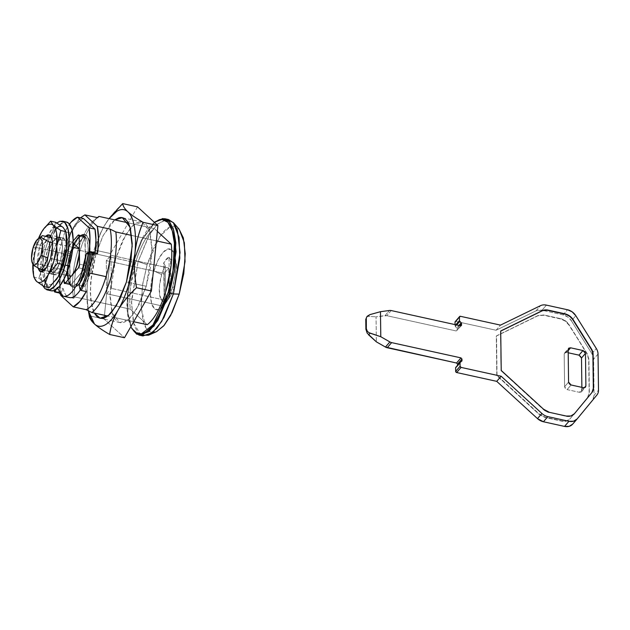 <?xml version="1.0" encoding="UTF-8"?>
<svg xmlns="http://www.w3.org/2000/svg" width="630" height="630" viewBox="0 0 630 630"><rect width="100%" height="100%" fill="white"/><g stroke="black" fill="none" stroke-linecap="round" stroke-linejoin="round"><path stroke-width="0.47" stroke-dasharray="3.15 2.36" d="M34.406 266.002L33.918 265.6C32.87 264.639 32.996 263.836 34.296 263.183L63.969 269.719L71.119 276.279L63.969 269.719A18.963 6.733 102.4 0 1 63.913 268.207L64.425 261.3L66.032 254.079L68.497 247.637L71.442 242.967A18.963 6.733 102.4 0 1 72.182 242.188L51.613 237.66L72.182 242.188A18.963 6.733 -77.6 0 0 71.442 242.967L64.811 250.661L63.74 254.26L64.039 252.244L69.977 253.551L69.67 255.567L63.74 254.26L64.055 279.09L63.74 254.26L69.67 255.567L70.032 283.453L64.095 282.145L70.032 283.453L71.166 284.492L84.42 269.112L78.482 267.805L84.42 269.112L85.491 265.506L79.553 264.198L85.491 265.506L85.137 237.628L79.199 236.321L85.137 237.628L84.003 236.581L78.065 235.273L84.003 236.581L70.749 251.968L64.811 250.661L70.749 251.968L69.977 253.551L64.039 252.244L71.442 242.967A18.963 6.733 -77.6 0 0 66.032 254.079A18.963 6.733 -77.6 0 0 63.913 268.207A18.963 6.733 -77.6 0 0 63.969 269.719L34.296 263.183A18.963 6.733 102.4 0 1 36.351 247.543L66.032 254.079L36.351 247.543L33.012 247.929L36.351 247.543A18.963 6.733 -77.6 0 0 34.296 263.183L33.319 264.876M71.166 284.492L65.229 283.185L71.166 284.492L84.42 269.112L85.192 267.522L85.137 237.628L84.79 236.36L84.003 236.581L70.749 251.968A2.709 0.961 -77.6 0 0 69.977 253.551A2.709 0.961 -77.6 0 0 69.67 255.567L70.371 284.721L71.166 284.492L70.371 284.721L70.032 283.453L69.67 255.567L63.74 254.26A2.709 0.961 102.4 0 1 64.039 252.244L69.977 253.551A2.709 0.961 -77.6 0 0 69.67 255.567A2.709 0.961 102.4 0 1 69.977 253.551A2.709 0.961 102.4 0 1 70.749 251.968L84.003 236.581L84.79 236.36L85.491 265.506A2.709 0.961 102.4 0 1 85.192 267.522A2.709 0.961 102.4 0 1 84.42 269.112L71.166 284.492L84.42 269.112A2.709 0.961 -77.6 0 0 85.192 267.522A2.709 0.961 -77.6 0 0 85.491 265.506L85.137 237.628A2.709 0.961 -77.6 0 0 84.625 236.266L70.749 251.968A2.709 0.961 -77.6 0 0 69.977 253.551L64.039 252.244A2.709 0.961 -77.6 0 0 63.74 254.26L64.055 279.09L63.74 254.26L69.67 255.567L70.032 283.453L64.095 282.145L70.032 283.453A2.709 0.961 -77.6 0 0 70.544 284.815L71.166 284.492L65.229 283.185L71.166 284.492A2.709 0.961 -77.6 0 1 70.544 284.815L64.614 283.508L70.552 284.815M95.122 252.661L94.555 253.898L90.106 252.921L94.555 253.898L95.028 253.102M83.428 218.5A43.344 15.38 -77.6 0 0 70.851 233.1L64.914 231.793A43.344 15.38 102.4 0 1 69.497 224.17L64.914 231.793L53.936 268.616L59.874 269.923L70.851 233.1L64.914 231.793L53.936 268.616L59.874 269.923A44.966 15.955 -77.6 0 0 60.362 292.997L54.424 291.69L60.551 293.273L60.937 292.918L59.149 292.517L60.937 292.918L60.362 292.997L59.259 282.484L59.874 269.923L70.851 233.1L77.104 223.366L83.428 218.5M54.196 290.501A44.966 15.955 102.4 0 1 53.936 268.616L53.322 281.177L54.196 290.501M57.535 288.312L57.259 287.217L56.109 289.461L57.259 287.217L63.197 288.524L60.937 292.918L63.197 288.524A37.926 13.458 -77.6 0 0 70.221 297.683M88.381 253.945L92.256 254.796L94.555 253.898L92.256 254.796L86.79 276.885L80.443 289.832A37.926 13.458 -77.6 0 0 92.256 254.796L86.318 253.488M57.259 287.217L63.197 288.524C64.386 293.659 66.339 296.643 69.056 297.478L69.347 297.557M64.811 250.661L73.151 240.983L64.811 250.661A2.709 0.961 -77.6 0 0 64.039 252.244A2.709 0.961 102.4 0 1 64.811 250.661L70.749 251.968L64.811 250.661M455.923 367.235L460.341 362.108L455.616 367.841M572.646 424.163L592.484 400.144L594.082 395.349L593.617 359.163L591.893 353.643L571.394 320.835L567.795 317.016L563.11 314.882L542.013 310.243L536.114 310.787L496.078 330.246L456.01 321.426L455.033 322.135M455.065 324.615L455.403 326.427L457.089 328.663L457.112 330.238L456.136 330.947L386.796 315.685L376.047 316.819L376.37 341.854L376.047 316.819L385.056 315.599L389.474 310.472L385.056 315.599A5.418 4.229 40.7 0 1 386.796 315.685L456.136 330.947L460.9 325.836L457.112 330.238L457.089 328.663L459.703 325.631L457.089 328.663L456.774 327.915L458.892 325.458L456.774 327.915L455.403 326.427L456.663 324.962L455.403 326.427A1.087 0.843 40.7 0 1 455.08 325.678L455.065 324.615M570.229 418.596L587.743 397.388L589.341 392.6L588.908 359.218L587.184 353.698L569.032 324.647L565.425 320.82L560.747 318.693C564.22 319.56 566.984 321.536 569.032 324.647L568.811 324.899C566.764 321.796 564 319.812 560.527 318.945L543.95 314.992L538.044 315.543L496.519 335.829L497.031 375.33L539.304 414.06L545.257 417.225L562.054 420.919L566.709 420.848L570.229 418.596L587.743 397.388L589.341 392.6L588.908 359.218L587.184 353.698L569.032 324.647L586.963 353.958L588.688 359.478L589.121 392.86L587.522 397.648L570.008 418.848L566.488 421.1L561.834 421.179L545.037 417.477L539.083 414.312L496.81 375.582L496.298 336.081L537.823 315.803L543.729 315.252L560.527 318.945L565.205 321.079L568.811 324.899L587.184 353.698L588.908 359.218L589.341 392.6L587.743 397.388L570.229 418.596C568.252 420.808 565.527 421.588 562.054 420.919L545.037 417.477L539.083 414.312L496.81 375.582L496.298 336.081L538.044 315.543L543.95 314.992L560.747 318.693L543.95 314.992L538.044 315.543L496.298 336.081L496.81 375.582L539.083 414.312L545.037 417.477L561.834 421.179C565.299 421.84 568.032 421.068 570.008 418.848M568.173 350.627L566.63 352.422L568.205 352.768L566.63 352.422L564.606 352.981L564.189 354.202L568.158 349.587L564.189 354.202L564.889 352.721L566.63 352.422L568.173 350.627M581.876 387.356L581.915 390.537L584.317 387.749L581.207 392.025L579.466 392.317L581.49 391.766L581.876 387.356M583.443 387.702L579.466 392.317L567.102 389.6L571.079 384.985L567.102 389.6L565.346 388.529L564.598 386.725L567.102 389.6L579.466 392.317L583.443 387.702M568.575 382.111L564.598 386.725L564.189 354.202L564.598 386.725L568.575 382.111M366.825 316.803L368.392 316.339L376.047 316.819L368.392 316.339L369.865 314.638M455.206 321.639A1.087 0.843 40.7 0 1 456.01 321.426L460.428 316.299L456.01 321.426L496.078 330.246L536.114 310.787A10.836 8.458 40.7 0 1 542.013 310.243L546.43 305.117L542.013 310.243L563.11 314.882A10.836 8.458 40.7 0 1 571.394 320.835L575.812 315.709L571.394 320.835L591.893 353.643L596.311 348.508L591.893 353.643A10.836 8.458 40.7 0 1 593.617 359.163L594.082 395.349L598.5 390.222L594.082 395.349A10.836 8.458 40.7 0 1 592.484 400.144L576.946 419.17M598.035 354.036L593.617 359.163L598.035 354.036M596.901 395.018L592.484 400.144L596.901 395.018M457.262 366.337L461.68 361.21L457.569 365.731M391.214 310.558L386.796 315.685L391.214 310.558M461.365 325.6L457.112 330.238M455.852 324.789L455.08 325.678L455.852 324.789M496.078 330.246L500.496 325.119L496.078 330.246M536.114 310.787L540.532 305.66L536.114 310.787M563.11 314.882L567.528 309.755L563.11 314.882M578.994 355.147L580.75 356.21L581.498 358.013M574.229 413.949L574.206 413.981C572.229 416.194 569.496 416.973 566.024 416.304L549.455 412.351L566.024 416.304L570.678 416.233L574.34 413.823M543.501 409.185L549.234 412.611A10.836 8.458 40.7 0 1 543.28 409.445L501.008 370.716L500.496 331.215L501.008 370.716L543.501 409.185M573.001 320.032L569.402 316.205L564.724 314.079M69.922 253.504A25.869 9.182 102.4 0 1 80.49 235.691A25.869 9.182 102.4 0 1 85.239 267.569A25.869 9.182 102.4 0 1 69.284 283.594A25.869 9.182 102.4 0 1 69.922 253.504L67.733 263.356L67.032 272.782L67.945 280.342L70.324 284.886L73.812 285.721L77.868 282.728L81.884 276.349L85.239 267.569L87.436 257.717L88.129 248.299L87.216 240.739L84.837 236.195L81.357 235.352L77.301 238.353L73.285 244.723L69.922 253.504M86.554 268.081A26.956 9.568 -77.6 0 0 81.601 234.872A26.956 9.568 -77.6 0 0 70.591 253.425A26.956 9.568 102.4 0 1 84.766 234.549A26.956 9.568 102.4 0 1 86.554 268.081A26.956 9.568 102.4 0 1 72.379 286.965A26.956 9.568 102.4 0 1 70.591 253.425A26.956 9.568 -77.6 0 0 69.93 284.776A26.956 9.568 -77.6 0 0 86.554 268.081M87.05 268.191A26.956 9.568 -77.6 0 0 85.263 234.659A26.956 9.568 -77.6 0 0 71.088 253.536L74.592 244.385L78.774 237.746L83.002 234.628L86.625 235.502L89.106 240.235L90.058 248.11L89.334 257.93L87.05 268.191L83.546 277.342L79.364 283.98L75.135 287.099L71.505 286.233L69.024 281.492L68.079 273.617L68.804 263.805L71.088 253.536A26.956 9.568 -77.6 0 0 72.875 287.075A26.956 9.568 -77.6 0 0 87.05 268.191M73.702 298.266A47.675 16.923 102.4 0 1 77.813 250.732L80.152 250.464A51.463 18.262 -77.6 0 0 74.923 296.966L73.702 298.266L74.923 296.966A51.463 18.262 102.4 0 1 80.152 250.464L135.552 262.663A51.463 18.262 -77.6 0 0 130.323 309.165L74.923 296.966L130.323 309.165L147.247 324.702L130.323 309.165C129.544 302.723 129.615 295.391 130.544 287.154L135.552 262.663L80.152 250.464A51.463 18.262 102.4 0 1 98.934 216.405A51.463 18.262 -77.6 0 0 80.152 250.464L77.813 250.732A47.675 16.923 -77.6 0 0 73.702 298.266L60.842 295.431L73.702 298.266M133.465 260.749L141.427 240.164L154.405 222.351L150.153 226.469C146.987 230.147 143.955 234.951 141.065 240.888L133.465 260.749L134.135 260.67L133.465 260.749L128.504 283.035L126.937 304.345C127.016 311 127.709 316.701 128.993 321.442L130.851 326.655L127.244 310.889L127.425 292.052L133.465 260.749M154.728 222.099L155.791 221.303L142.356 239.463L134.135 260.67L142.207 239.778L155.358 221.642M168.549 219.547L158.823 222.91L149.751 234.084L138.096 261.544L134.135 260.67L138.096 261.544L148.885 235.549L157.24 224.327L166.517 219.374M179.18 229.241L169.809 227.084L159.91 236.337L147.121 264.647L138.096 261.544L147.121 264.647L154.153 246.259L162.564 232.911C165.493 229.509 168.328 227.422 171.061 226.635C173.801 225.855 176.227 226.438 178.353 228.391L179.062 229.1M42.501 235.651A18.963 6.733 -77.6 0 0 36.351 247.543A18.963 6.733 102.4 0 1 42.501 235.651M165.225 265.813A21.672 7.694 -77.6 0 0 161.689 274.578L153.933 270.908A31.154 11.056 102.4 0 1 174.904 256.079A31.154 11.056 102.4 0 1 172.376 287.847L174.518 286.359A21.672 7.694 -77.6 0 0 176.069 263.513A21.672 7.694 -77.6 0 0 170.525 259.662L169.013 256.788A24.515 8.702 -77.6 0 0 163.706 262.946L165.225 265.813L165.682 301.274L164.225 303.495A24.515 8.702 -77.6 0 0 164.564 303.282L162.697 306.078A28.169 10.001 -77.6 0 0 166.619 301.794A28.169 10.001 -77.6 0 0 167.336 300.691L169.202 297.903A24.515 8.702 -77.6 0 0 169.533 297.336L170.982 295.123A21.672 7.694 -77.6 0 0 174.518 286.359L172.376 287.847A31.154 11.056 102.4 0 1 163.532 306.062A31.154 11.056 102.4 0 1 151.562 303.243A31.154 11.056 102.4 0 1 153.933 270.908L161.689 274.578A21.672 7.694 -77.6 0 0 165.682 301.274L161.823 300.66L159.579 294.856L159.532 285.343L161.689 274.578A21.672 7.694 102.4 0 1 165.225 265.813L165.682 301.274L164.225 303.495L164.178 273.42L168.816 268.041L168.958 279.043L168.816 268.041L110.943 255.3L168.816 268.041L164.178 273.42L106.305 260.678L164.178 273.42L164.564 303.282L162.697 306.078L167.336 300.691L111.368 288.375L110.943 255.3L106.305 260.678L106.73 293.753L162.697 306.078L106.73 293.753L111.368 288.375L106.73 293.753L106.305 260.678L110.943 255.3L111.368 288.375L167.336 300.691L169.533 297.336L169.273 277.531L169.533 297.336L170.982 295.123L170.651 269.27L170.982 295.123A21.672 7.694 102.4 0 0 174.518 286.359L176.676 275.593L176.628 266.08L174.384 260.277L170.525 259.662L169.013 256.788L163.706 262.946L164.225 303.495L163.706 262.946L165.225 265.813M169.273 277.483L169.013 256.788L169.273 277.483M168.958 279.082L169.202 297.903L168.958 279.082M44.407 270.396L65.922 275.129L44.407 270.396M72.836 247.314L52.613 242.865L72.836 247.314M72.182 242.188L73.104 243.038L72.182 242.188M133.694 321.725L114.447 317.481L133.694 321.725M114.439 317.481L107.683 315.992L114.439 317.481M128.181 222.847L154.334 228.603A51.463 18.262 -77.6 0 0 135.552 262.663C137.962 254.575 140.837 247.511 144.16 241.479C147.491 235.447 150.877 231.155 154.334 228.603L128.181 222.847M131.694 235.439L156.382 240.873L131.694 235.439M157.335 231.36L154.334 228.603L157.335 231.36M86.208 291.572L84.987 286.335A39.548 14.033 -77.6 0 0 90.775 271.617A39.548 14.033 -77.6 0 0 94.366 254.882L97.508 253.646L94.366 254.882L88.428 253.575L94.366 254.882L90.775 271.617L84.987 286.335L86.208 291.572M80.53 217.862L74.159 226.139C70.576 232.092 67.504 239.345 64.953 247.905L60.015 273.593L60.677 294.635M170.651 269.262L170.525 259.662L170.651 269.262M156.437 331.703L155.256 332.12C152.515 332.9 150.082 332.317 147.956 330.364C145.829 328.411 144.168 325.238 142.978 320.843L141.065 305.014L142.522 285.28L147.121 264.647L142.782 283.594L141.128 307.471L145.743 327.608L150.68 332.049L156.642 331.608M171.895 250.063L167.698 249.055L162.816 252.661L157.98 260.332L153.933 270.908L151.294 282.775L150.452 294.123L151.554 303.219L154.421 308.692L158.61 309.708L163.501 306.093L168.336 298.423L172.376 287.847L175.022 275.987L175.857 264.639L174.762 255.536L171.722 249.905M141.002 335.239L133.339 322.591L131.489 300.786L138.096 261.544L131.442 302.904L134.048 325.096L137.797 332.53L142.923 335.947M131.828 328.498L127.866 312.551L127.937 293.115L134.135 260.67L127.906 293.509L127.921 313.134L131.45 327.828M60.842 295.431A47.675 16.923 102.4 0 1 64.953 247.905A47.675 16.923 102.4 0 1 84.853 214.877M97.721 217.704A47.675 16.923 -77.6 0 0 77.813 250.732A47.675 16.923 102.4 0 1 95.051 219.311A47.675 16.923 102.4 0 1 97.721 217.704M78.065 235.273L84.003 236.581L78.065 235.273M84.617 236.258L78.679 234.951L84.617 236.258A2.709 0.961 -77.6 0 0 84.003 236.581M79.199 236.321L85.137 237.628L79.199 236.321M79.553 264.198L85.491 265.506L79.553 264.198M78.482 267.805L84.42 269.112L78.482 267.805M79.057 285.028L84.987 286.335L79.057 285.028M88.09 309.409A59.59 21.152 102.4 0 1 87.578 281.957A59.59 21.152 102.4 0 1 93.579 251.74L95.791 250.323C91.57 260.308 88.83 270.853 87.578 281.957C86.57 292.076 87.129 303.345 89.263 315.764L99.343 317.985L89.263 315.764C87.176 304.385 86.609 293.115 87.578 281.957L93.579 251.74C96.563 241.723 100.138 233.1 104.296 225.871C100.138 233.1 97.303 241.251 95.791 250.323L110.636 253.591L104.1 319.032L124.472 337.735L104.1 319.032L99.414 318L104.1 319.032L110.636 253.591L95.791 250.323C91.326 261.285 88.594 271.829 87.578 281.957C86.57 292.076 86.68 300.896 87.916 308.416L88.358 310.81M114.754 219.894L110.652 223.8L102.666 236.478L95.98 253.953L115.77 258.308L110.022 294.029L112.274 313.189L119.936 322.56L128.339 319.662L136.174 310.007L146.239 286.288L135.946 284.028L146.239 286.288L151.987 250.575L149.735 231.407L142.073 222.036L133.67 224.941L125.835 234.596L115.77 258.308L95.98 253.953L91.618 273.554L90.232 292.296L92.051 307.338L94.248 313.039L90.626 299.36L90.594 282.382L95.98 253.953L103.115 235.581L114.762 219.894M135.938 284.02L126.457 281.933L135.938 284.02M137.537 206.861L110.636 253.591L137.537 206.861M122.7 203.592C114.597 211.215 108.462 218.641 104.296 225.871L109.069 218.641A59.59 21.152 102.4 0 0 107.761 220.437A59.59 21.152 102.4 0 0 104.296 225.871C99.871 233.848 97.036 241.999 95.791 250.323L93.579 251.74A59.59 21.152 102.4 0 1 104.296 225.871L108.116 219.941M115.77 258.308L111.4 277.909L110.022 296.659L111.833 311.692C112.967 315.866 114.542 318.882 116.566 320.733C118.59 322.591 120.897 323.151 123.496 322.402C126.094 321.662 128.788 319.67 131.568 316.441L139.553 303.762L146.239 286.288L150.609 266.695L151.987 247.944L150.176 232.903C149.042 228.729 147.467 225.721 145.443 223.863C143.427 222.012 141.112 221.453 138.513 222.193C135.915 222.941 133.221 224.926 130.441 228.155L122.456 240.841L115.77 258.308M56.109 279.909L51.999 283.862C49.888 285.114 48.045 285.02 46.47 283.571L49.132 287.713L46.47 283.571L45.053 282.382L38.95 278.358L33.91 277.247L33.114 260.355A29.799 10.576 102.4 0 0 32.847 264.009L36.115 245.251L37.178 244.534L42.21 245.637L37.178 244.534L38.729 238.384L33.114 260.355A29.799 10.576 102.4 0 1 36.115 245.251L37.178 244.534L33.114 260.355L33.91 277.247L38.95 278.358L43.013 262.537L42.21 245.637L51.369 234.494L54.715 226.493L55.668 222.272L51.369 234.494L57.661 227.194M43.344 238.967L45.47 236.305L41.785 241.755L39.32 248.196L37.713 255.418L37.202 262.324L37.926 268.065L39.32 248.196L49.219 250.37L47.1 263.529L47.927 270.593L50.754 274.042L56.732 269.419L60.441 260.686L50.55 258.505L60.441 260.686L62.055 253.465L62.559 246.558L61.89 241.014L60.149 237.683L57.598 237.069L54.621 239.266L51.676 243.936L49.219 250.37L47.604 257.591L47.1 264.498L47.77 270.042L49.51 273.373L52.062 273.987L55.038 271.79L57.984 267.12L60.441 260.686L62.559 247.527L61.732 240.463L58.905 237.014L52.928 241.636L49.219 250.37L39.32 248.196L43.328 238.99M50.636 221.169L41.478 232.312M33.91 277.247L36.579 281.389M56.322 279.61A29.799 10.576 -77.6 0 1 46.47 283.571L38.95 278.358L43.013 262.537A29.799 10.576 -77.6 0 0 46.47 283.571L45.179 281.957L43.179 275.759L43.013 262.537A29.799 10.576 102.4 0 1 46.006 247.425A29.799 10.576 102.4 0 1 51.369 234.494A29.799 10.576 -77.6 0 0 46.006 247.425A29.799 10.576 -77.6 0 0 43.013 262.537L42.21 245.637L51.369 234.494A29.799 10.576 -77.6 0 1 63.189 227.485C64.764 228.934 65.859 231.533 66.481 235.297M49.203 273.058L52.062 273.987L55.038 271.79L57.984 267.12L60.441 260.686L56.732 269.419L50.754 274.042L47.927 270.593L47.1 263.529L49.219 250.37L53.172 251.244L51.054 264.403L51.888 271.467L54.708 274.916L60.693 270.294L64.402 261.552L60.441 260.686L64.402 261.552L66.52 248.393L65.685 241.337L62.866 237.88L56.881 242.511L53.172 251.244L49.219 250.37L52.928 241.636L58.905 237.014L61.732 240.463L62.559 247.527L60.441 260.686L62.055 253.465L62.559 246.558L61.89 241.014L60.149 237.683L57.598 237.069L54.621 239.266L51.676 243.936L49.219 250.37L47.604 257.591L47.1 264.498L47.77 270.042L49.203 273.058M36.115 245.251L38.43 238.605A29.799 10.576 102.4 0 0 36.115 245.251M66.449 235.1A29.799 10.576 -77.6 0 0 63.189 227.485M43.651 228.973L43.155 229.666M66.874 222.154A35.217 12.498 -77.6 0 0 48.36 246.826A35.217 12.498 -77.6 0 0 50.699 290.643M46.738 289.768A35.217 12.498 102.4 0 1 44.407 245.952A35.217 12.498 102.4 0 1 62.921 221.287M50.983 290.737L48.904 289.54L45.667 283.35L44.431 273.066L45.376 260.237L48.36 246.826L52.936 234.872L58.401 226.194L63.921 222.114L66.126 221.957M64.402 261.552L66.008 254.331L66.52 247.425L65.851 241.889L64.103 238.557L61.551 237.943L58.582 240.132L55.637 244.81L53.172 251.244L51.566 258.465L51.054 265.372L51.723 270.916L53.463 274.247L56.023 274.861L58.992 272.664L61.937 267.994L64.402 261.552M42.982 285.933L41.714 282.484L40.47 272.191L41.415 259.363L44.407 245.952L48.975 233.998L54.44 225.327L56.834 222.973M60.543 293.273L59.448 293.037M581.49 391.766L585.467 387.151M564.606 352.981L568.583 348.366M457.396 366.219L461.814 361.092M79.325 236.415L80.388 235.62M84.365 234.431L84.861 234.541M175.337 258.221L176.573 265.75M166.666 301.715L165.32 303.699M95.138 219.24L97.311 217.618M72.781 287.075L73.269 287.185M69.032 283.161L69.662 284.327M119.936 322.56L113.069 321.048M113.053 321.048L100.493 318.284M142.073 222.036L122.283 217.681M107.943 220.177L107.659 220.579M88.342 310.803L88.098 309.432M54.708 274.916L40.981 271.892M49.014 234.832L58.598 236.943M58.905 237.014L62.866 237.88"/><path stroke-width="0.94" d="M65.229 283.185L64.614 283.508A2.709 0.961 102.4 0 1 64.095 282.145L64.055 279.09L64.441 283.413L65.229 283.185L64.095 282.145L64.441 283.413L65.229 283.185L71.851 275.491A18.963 6.733 -77.6 0 0 79.38 250.26A18.963 6.733 -77.6 0 0 79.325 248.748L72.836 247.314L79.325 248.748A18.963 6.733 102.4 0 1 79.38 250.26L79.199 236.321L79.553 264.198L78.482 267.805L79.553 264.198L79.199 236.321L78.852 235.053L78.065 235.273L78.679 234.951A2.709 0.961 102.4 0 1 79.199 236.321L78.852 235.053L78.065 235.273L79.199 236.321L79.38 250.26L78.868 257.166L77.262 264.387L74.797 270.821L71.851 275.491L78.482 267.805A2.709 0.961 -77.6 0 0 79.254 266.214A2.709 0.961 -77.6 0 0 79.553 264.198L79.38 250.26L79.553 264.198A2.709 0.961 102.4 0 1 79.254 266.214A2.709 0.961 102.4 0 1 78.482 267.805L71.851 275.491A18.963 6.733 102.4 0 1 71.119 276.279A18.963 6.733 -77.6 0 0 71.851 275.491L65.229 283.185A2.709 0.961 102.4 0 1 64.606 283.508M78.065 235.273L73.151 240.983L78.065 235.273A2.709 0.961 102.4 0 1 78.687 234.959M95.028 253.102L95.122 252.661L89.184 251.354L88.617 252.591L90.106 252.921L88.617 252.591L86.318 253.488A37.926 13.458 102.4 0 1 64.291 296.376A37.926 13.458 102.4 0 1 58.779 291.745M88.381 253.945L86.318 253.488L88.617 252.591L89.184 251.354L89.988 238.628L89.074 227.832L77.49 217.192L71.174 222.059L69.497 224.17A43.344 15.38 102.4 0 1 77.49 217.192L83.428 218.5L95.012 229.139L89.074 227.832L77.49 217.192L83.428 218.5L95.012 229.139L95.925 239.935L95.122 252.661A44.966 15.955 -77.6 0 0 95.012 229.139L89.074 227.832A44.966 15.955 102.4 0 1 89.184 251.354L95.122 252.661L94.902 253.465M54.424 291.69A44.966 15.955 102.4 0 1 54.196 290.501L54.613 291.966L56.109 289.461L55.007 291.611L54.424 291.69M59.149 292.517L55.007 291.611L59.149 292.517M70.221 297.683A37.926 13.458 -77.6 0 0 80.435 289.824L78.002 293.068C74.749 296.84 71.765 298.305 69.056 297.478M86.318 253.488L80.861 275.578C78.246 282.594 75.317 287.989 72.064 291.761C68.812 295.533 65.835 296.998 63.118 296.171L57.535 288.312M455.317 321.544L459.451 317.008L459.498 320.552A1.087 0.843 -139.3 0 0 459.821 321.3L456.663 324.962L459.821 321.3L461.191 322.788L458.892 325.458L461.191 322.788L461.506 323.536L459.703 325.631L461.506 323.536L461.53 325.111L460.554 325.82L391.214 310.558A5.418 4.229 -139.3 0 0 389.474 310.472L380.465 311.692L380.788 336.727L389.875 341.933A5.418 4.229 40.7 0 0 391.624 342.618L460.963 357.887L461.963 359.029L461.987 360.604A1.087 0.843 -139.3 0 1 461.68 361.21L460.341 362.108A1.087 0.843 40.7 0 0 460.034 362.715L460.081 366.258L461.081 367.408L501.149 376.228L541.91 413.477A10.836 8.458 40.7 0 0 547.856 416.635L568.953 421.281L573.607 421.202L577.135 418.95L596.901 395.018A10.836 8.458 40.7 0 0 598.5 390.222L598.035 354.036A10.836 8.458 40.7 0 0 596.311 348.508L575.812 315.709L572.213 311.882L567.528 309.755L546.43 305.117A10.836 8.458 40.7 0 0 540.532 305.66L500.496 325.119L460.428 316.299L459.451 317.008L459.498 320.552A1.087 0.843 40.7 0 0 459.821 321.3L461.191 322.788A1.087 0.843 -139.3 0 1 461.506 323.536L461.53 325.111L460.554 325.82L391.214 310.558A5.418 4.229 40.7 0 0 389.474 310.472L380.465 311.692L369.865 314.638L380.465 311.692L380.788 336.727L389.875 341.933L385.458 347.059L456.545 363.014L457.545 364.156L457.569 365.731L457.545 364.156L461.963 359.029L461.68 361.21L460.341 362.108A1.087 0.843 -139.3 0 0 460.207 362.226L455.789 367.353A1.087 0.843 40.7 0 0 455.616 367.841L455.663 371.393L456.663 372.535L496.731 381.355L537.492 418.611L543.438 421.761L564.535 426.408L569.189 426.337L572.717 424.077L576.946 419.17M564.74 314.086L547.927 310.377A10.836 8.458 40.7 0 0 542.02 310.929L500.724 331.104L542.241 310.677A10.836 8.458 -139.3 0 1 548.147 310.125L564.945 313.819L569.622 315.953L573.229 319.772L591.381 348.831A10.836 8.458 -139.3 0 1 593.106 354.351L593.539 387.726A10.836 8.458 -139.3 0 1 591.94 392.522L574.426 413.721L570.906 415.973L566.252 416.044L549.455 412.351A10.836 8.458 -139.3 0 1 543.501 409.185L501.228 370.456L500.716 330.955L542.241 310.677L548.147 310.125L542.241 310.677L500.716 330.955L501.228 370.456L543.501 409.185L549.455 412.351L566.252 416.044C569.717 416.713 572.449 415.942 574.426 413.721L591.94 392.522L593.539 387.726L593.106 354.351L591.381 348.831L573.001 320.032C570.953 316.921 568.197 314.945 564.724 314.079L547.927 310.377L564.945 313.819C568.417 314.685 571.174 316.669 573.229 319.772L591.381 348.831L593.106 354.351L593.539 387.726L591.94 392.522L574.119 414.083M455.789 367.353A1.087 0.843 40.7 0 1 455.923 367.235L460.034 362.715L460.081 366.258L455.663 371.393A1.087 0.843 40.7 0 0 456.663 372.535L461.081 367.408L501.149 376.228L541.91 413.477L537.492 418.611A10.836 8.458 40.7 0 0 543.438 421.761L547.856 416.635L568.953 421.281L564.535 426.408A10.836 8.458 40.7 0 0 572.623 424.187A10.836 8.458 40.7 0 0 572.717 424.077M459.624 316.52L455.206 321.647A1.087 0.843 40.7 0 0 455.033 322.135L455.065 324.615L455.033 322.135L459.451 317.008A1.087 0.843 -139.3 0 1 460.428 316.299L500.496 325.119L540.532 305.66A10.836 8.458 -139.3 0 1 546.43 305.117L567.528 309.755A10.836 8.458 -139.3 0 1 575.812 315.709L596.311 348.508A10.836 8.458 -139.3 0 1 598.035 354.036L598.5 390.222A10.836 8.458 -139.3 0 1 596.901 395.018L577.135 418.95A10.836 8.458 -139.3 0 1 577.041 419.06A10.836 8.458 -139.3 0 1 568.953 421.281L564.535 426.408L543.438 421.761L547.856 416.635A10.836 8.458 -139.3 0 1 541.91 413.477L537.492 418.611L496.731 381.355L501.149 376.228L496.731 381.355L456.663 372.535L461.081 367.408A1.087 0.843 -139.3 0 1 460.081 366.258L455.663 371.393L455.616 367.841L460.034 362.715A1.087 0.843 -139.3 0 1 460.207 362.226M366.825 316.803L365.762 319.386L365.888 329.23L367.211 333.199L376.37 341.854L385.458 347.059L376.37 341.854L368.629 334.877L370.101 333.168L380.788 336.727L369.062 332.719L367.385 331.388L366.337 328.71L365.888 329.23L365.762 319.386L366.211 318.875L366.337 328.71L366.314 317.945L367.195 316.26L369.865 314.638M578.994 355.147L568.205 352.768L578.994 355.147L582.971 350.532L570.607 347.807L568.173 350.627L570.607 347.807L582.971 350.532L585.475 353.398L581.498 358.013L578.994 355.147L582.971 350.532L584.727 351.595L585.475 353.398L581.498 358.013L581.876 387.356L581.498 358.013M585.892 385.922L585.475 353.398L585.892 385.922L585.467 387.151L583.443 387.702L571.079 384.985L583.443 387.702L585.183 387.411L585.892 385.922L584.317 387.749L585.892 385.922M571.079 384.985L568.575 382.111L568.158 349.587L568.575 382.111L569.323 383.914L571.079 384.985M568.158 349.587L568.583 348.366L570.607 347.807L568.866 348.106L568.158 349.587M461.987 360.604L461.68 361.21M461.963 359.029L457.545 364.156L456.545 363.014L460.963 357.887L461.963 359.029M460.963 357.887L456.545 363.014L387.206 347.744L391.624 342.618L460.963 357.887M391.624 342.618A5.418 4.229 -139.3 0 1 389.875 341.933L385.458 347.059A5.418 4.229 40.7 0 0 387.206 347.744L391.624 342.618M461.53 325.111L461.333 325.631M459.498 320.552L455.852 324.789L459.498 320.552M574.229 413.949L591.72 392.773A10.836 8.458 40.7 0 0 593.318 387.986L592.885 354.603A10.836 8.458 40.7 0 0 591.16 349.083L572.993 320.009M86.137 309.684A47.675 16.923 -77.6 0 0 106.045 276.657L88.231 272.735A47.675 16.923 102.4 0 1 81.262 290.485L86.208 291.572A47.675 16.923 102.4 0 1 73.277 306.849L86.137 309.684L73.277 306.849L60.842 295.431L73.277 306.849L79.782 301.526L86.208 291.572L81.262 290.485L80.112 289.572L79.057 285.028L80.112 289.572A46.588 16.537 -77.6 0 0 86.924 272.223A46.588 16.537 -77.6 0 0 91.161 252.504L92.563 252.559A47.675 16.923 102.4 0 1 88.231 272.735L106.045 276.657A47.675 16.923 -77.6 0 0 110.155 229.131L115.857 231.95L131.694 235.439L115.857 231.95A51.463 18.262 102.4 0 1 110.628 278.452A51.463 18.262 102.4 0 1 91.846 312.511L86.137 309.684L91.846 312.511L107.683 315.992L91.846 312.511A51.463 18.262 -77.6 0 0 110.628 278.452A51.463 18.262 -77.6 0 0 115.857 231.95L110.155 229.131L97.296 226.296L110.155 229.131A47.675 16.923 102.4 0 1 106.045 276.657A47.675 16.923 102.4 0 1 86.137 309.684M155.358 221.642L164.595 218.673L169.714 222.091L173.463 229.525L176.077 251.716L169.423 293.076L168.115 292.564L173.077 270.278L174.644 248.968C174.565 242.314 173.872 236.612 172.588 231.871C171.297 227.131 169.501 223.705 167.202 221.595C164.91 219.484 162.28 218.854 159.327 219.697L154.397 222.343L161.729 219.342L167.919 222.311L172.297 230.871L174.408 243.306L173.014 270.711L168.115 292.564L169.423 293.076L174.415 270.821L175.833 242.912L173.691 230.241L169.226 221.524L162.918 218.5L154.728 222.099M166.517 219.374L173.36 222.595L179.062 237.416L179.818 258.205L173.384 293.95L169.423 293.076L173.384 293.95L180.03 252.591L177.424 230.399L173.675 222.965L168.549 219.547L164.595 218.673M179.062 229.1L183.338 237.912L185.244 253.74L183.795 273.475L179.196 294.108L173.384 293.95L179.196 294.108L185.047 261.615L184.362 242.715L179.18 229.241L173.36 222.595M33.012 247.929A13.545 4.804 102.4 0 1 38.54 238.597A13.545 4.804 102.4 0 1 41.029 255.292L47.581 257.851A18.963 6.733 -77.6 0 0 49.644 242.211L42.123 238.069C41.005 237.085 41.131 236.274 42.501 235.651L51.613 237.66L42.501 235.651C41.202 236.305 41.076 237.108 42.123 238.069L49.644 242.211A18.963 6.733 102.4 0 1 47.581 257.851L41.029 255.292A13.545 4.804 102.4 0 1 32.681 263.679A13.545 4.804 102.4 0 1 33.012 247.929L36.871 239.991C38.398 238.219 39.714 237.841 40.824 238.864C41.926 239.88 42.501 241.991 42.541 245.196L41.029 255.292L37.17 263.222C35.642 264.994 34.327 265.372 33.225 264.356C32.114 263.34 31.539 261.222 31.5 258.017L33.012 247.929M37.934 238.975L42.501 235.651M32.547 263.45L33.918 265.6L41.438 269.742A18.963 6.733 -77.6 0 0 47.581 257.851A18.963 6.733 102.4 0 1 41.438 269.742L44.407 270.396L41.438 269.742L33.918 265.6M65.922 275.129L71.119 276.279L65.922 275.129M52.613 242.865L49.644 242.211L52.613 242.865M73.104 243.038L79.325 248.748L73.104 243.038M64.055 279.09L64.095 282.145L64.055 279.09M147.247 324.702L133.694 321.725L147.247 324.702A51.463 18.262 -77.6 0 0 166.029 290.65A51.463 18.262 -77.6 0 0 171.258 244.149L157.335 231.36L171.258 244.149L156.382 240.873L171.258 244.149C172.037 250.582 171.966 257.922 171.037 266.159L166.029 290.65C163.619 298.738 160.744 305.802 157.421 311.834C154.09 317.866 150.704 322.158 147.247 324.702M84.853 214.877L97.721 217.704L98.934 216.405L128.181 222.847L98.934 216.405L97.721 217.704L84.853 214.877L97.296 226.296L84.853 214.877L80.53 217.862M97.508 253.646L98.508 238.715L97.296 226.296A47.675 16.923 102.4 0 1 97.508 253.646L92.563 252.559L97.508 253.646M60.677 294.635L60.842 295.431M131.45 327.828L134.379 331.719C136.671 333.829 139.301 334.459 142.254 333.616C145.207 332.774 148.27 330.514 151.428 326.836C154.594 323.166 157.626 318.363 160.516 312.425L168.115 292.564L153.003 324.907L141.443 333.813L135.938 332.892L131.45 327.828L136.647 334.152L142.262 335.089L154.027 326.017L169.423 293.076L157.76 320.528L148.696 331.711L138.962 335.073L142.923 335.947L152.649 332.585L161.721 321.402L173.384 293.95L164.005 317.394L156.846 328.317L148.57 335.199L156.642 331.608L164.162 325.356L170.667 315.417L179.196 294.108L172.155 312.496L163.753 325.844L156.437 331.703M148.57 335.199L141.002 335.239M138.962 335.073L131.828 328.498M88.428 253.575L84.837 270.309L79.057 285.028A39.548 14.033 102.4 0 0 84.837 270.309A39.548 14.033 102.4 0 0 88.428 253.575L91.161 252.504L88.428 253.575M80.112 289.572L81.262 290.485A47.675 16.923 -77.6 0 0 88.231 272.735A47.675 16.923 -77.6 0 0 92.563 252.559L91.161 252.504A46.588 16.537 102.4 0 1 86.924 272.223A46.588 16.537 102.4 0 1 80.112 289.572M114.762 219.894L122.283 217.681L129.945 227.052L132.198 246.22L126.457 281.933L116.385 305.644L108.549 315.307L100.154 318.205L94.256 313.039L96.776 316.378C98.8 318.237 101.107 318.788 103.714 318.048C106.312 317.3 108.998 315.315 111.786 312.086L119.771 299.407L126.457 281.933L130.82 262.332L132.206 243.589L130.394 228.548C129.252 224.375 127.677 221.366 125.661 219.508C123.638 217.649 121.33 217.098 118.731 217.838L114.754 219.894M137.537 206.861L122.7 203.592L137.537 206.861L157.91 225.571L137.537 206.861M122.7 203.592C122.842 205.931 124.59 208.688 127.937 211.861A59.59 21.152 102.4 0 1 134.859 253.929C136.112 242.834 138.852 232.297 143.073 222.303C136.592 218.555 131.552 215.074 127.937 211.861A59.59 21.152 102.4 0 0 109.085 218.641L116.873 211.27C121.102 208.766 124.787 208.963 127.937 211.861C131.087 214.751 133.284 219.957 134.521 227.477C135.757 234.99 135.867 243.81 134.859 253.929L128.859 284.146C125.874 294.163 122.299 302.786 118.141 310.015C113.975 317.244 109.785 322.111 105.564 324.615C101.335 327.12 97.65 326.923 94.5 324.025C91.153 320.851 89.405 318.095 89.263 315.764C89.602 318.378 91.35 321.135 94.5 324.025C97.65 326.923 102.698 330.404 109.636 334.467L124.472 337.735L151.381 291.005L157.91 225.571L143.073 222.303L157.91 225.571L151.381 291.005L136.537 287.737L151.381 291.005L124.472 337.735L109.636 334.467C111.14 325.395 113.975 317.244 118.141 310.015C122.299 302.786 128.433 295.36 136.537 287.737C134.411 275.326 133.851 264.057 134.859 253.929C135.867 243.81 138.608 233.265 143.073 222.303C136.135 218.232 131.087 214.751 127.937 211.861C124.787 208.963 123.039 206.215 122.7 203.592L109.541 217.996M88.436 311.133A59.59 21.152 102.4 0 0 94.5 324.025C98.107 327.238 103.155 330.718 109.636 334.467C110.864 326.151 113.699 318 118.141 310.015C122.858 302.101 128.993 294.675 136.537 287.737C134.45 276.365 133.883 265.096 134.859 253.929A59.59 21.152 102.4 0 1 118.141 310.015A59.59 21.152 102.4 0 1 94.5 324.025L88.358 310.81M43.155 229.666L41.478 232.312A29.799 10.576 102.4 0 0 38.446 238.597L41.478 232.312C43.557 228.698 45.651 226.264 47.762 225.012C49.88 223.76 51.723 223.863 53.298 225.312C54.873 226.753 55.968 229.359 56.59 233.116L56.755 246.346L60.819 230.517L65.851 231.627L60.819 230.517L53.298 225.312L50.636 221.169L55.668 222.272L63.189 227.485L65.851 231.627L66.646 248.519L62.583 264.348L57.55 263.238L56.755 246.346L53.755 261.45L48.4 274.389C46.313 278.003 44.218 280.437 42.108 281.689C39.997 282.933 38.154 282.839 36.579 281.389L44.1 286.603L48.4 274.389L57.55 263.238L62.583 264.348L58.291 276.562A29.799 10.576 -77.6 0 0 63.654 263.631L62.583 264.348L58.291 276.562L49.132 287.713L44.1 286.603L49.132 287.713L58.291 276.562L56.109 279.909M37.871 267.86L39.619 271.191L42.171 271.806L45.147 269.616L48.085 264.939L50.55 258.505L52.156 251.283L52.668 244.377L51.999 238.833L50.258 235.502L47.707 234.888L45.47 236.305L49.014 234.832L51.833 238.282L52.668 245.346L50.55 258.505L46.84 267.238L40.855 271.869L37.926 268.065M57.661 227.194C59.771 225.942 61.614 226.036 63.189 227.485L55.668 222.272L50.636 221.169L43.651 228.973M41.478 232.312L38.737 238.376L41.478 232.312A29.799 10.576 102.4 0 1 43.021 229.863A29.799 10.576 102.4 0 1 53.298 225.312A29.799 10.576 102.4 0 1 56.755 246.346A29.799 10.576 102.4 0 1 48.4 274.389A29.799 10.576 102.4 0 1 36.579 281.389C35.004 279.948 33.902 277.342 33.288 273.585L32.847 264.002A29.799 10.576 102.4 0 0 33.319 273.774A29.799 10.576 102.4 0 0 36.579 281.389L44.1 286.603L48.4 274.389L57.55 263.238L56.755 246.346L60.819 230.517L53.298 225.312L50.636 221.169M66.433 235.029L66.646 248.519A29.799 10.576 102.4 0 1 63.654 263.631A29.799 10.576 102.4 0 1 58.291 276.562A29.799 10.576 -77.6 0 1 56.747 279.019A29.799 10.576 -77.6 0 1 56.322 279.61M63.189 227.485L65.851 231.627L66.646 248.519A29.799 10.576 -77.6 0 0 66.449 235.1L65.843 231.549M62.583 264.348L63.654 263.631A29.799 10.576 -77.6 0 0 66.646 248.519L62.583 264.348M33.91 277.247L36.579 281.389M62.921 221.287A35.217 12.498 102.4 0 1 65.252 265.104L69.213 265.97A35.217 12.498 -77.6 0 0 66.874 222.154M50.699 290.643A35.217 12.498 -77.6 0 0 69.213 265.97L65.252 265.104A35.217 12.498 102.4 0 1 46.738 289.768M66.126 221.957L68.67 223.256L71.907 229.446L73.143 239.739L72.198 252.559L69.213 265.97L64.638 277.925L59.173 286.603L53.652 290.682L50.983 290.737M56.834 222.973L59.968 221.248L64.709 222.39L67.945 228.572L69.19 238.864L68.245 251.693L65.252 265.104L60.677 277.058L55.22 285.729L49.691 289.808L44.95 288.666L42.982 285.933M59.448 293.037L54.621 291.974M69.426 297.573L63.496 296.265M577.041 419.06L572.631 424.187M97.311 217.618L98.855 216.468M89.326 316.173L88.342 310.803M33.925 277.326L33.319 273.782M66.355 222.012L62.401 221.138M51.211 290.792L47.258 289.918"/></g></svg>
